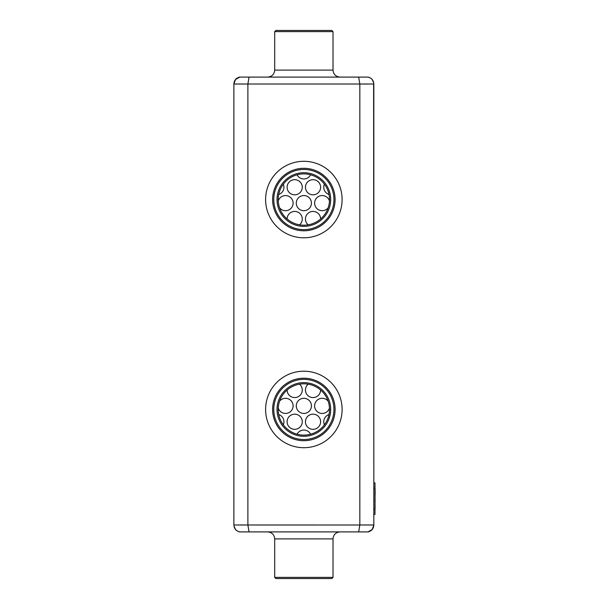<?xml version="1.0" encoding="UTF-8"?>
<svg xmlns="http://www.w3.org/2000/svg" width="609" height="609" viewBox="0 0 609 609"><rect width="100%" height="100%" fill="white"/><g stroke="black" fill="none" stroke-linecap="round" stroke-linejoin="round"><path stroke-width="0.91" d="M233.886 83.996C234.145 80.304 236.086 78.005 239.718 77.099L249.051 77.099L239.718 77.099C236.086 78.005 234.145 80.304 233.886 83.996L233.886 524.996L233.886 84.004L373.827 84.004L373.827 524.996L359.835 524.996L358.671 531.901L239.718 531.901L249.051 531.901L247.886 525.004L233.886 525.004C234.145 528.696 236.086 530.995 239.718 531.901C239.817 532.365 235.356 530.051 235.561 529.525L233.955 525.955M373.614 84.034L373.827 482.922L374.992 482.922L374.992 514.407L373.827 514.407L373.827 525.004C373.576 528.696 371.635 530.995 367.996 531.901L358.671 531.901L367.996 531.901C367.897 532.365 372.365 530.051 372.16 529.525L373.827 525.156M373.827 514.407L374.992 514.407M373.827 524.996L373.827 524.996C373.576 528.696 371.635 530.995 367.996 531.901L372.16 529.525L373.759 525.97M360.048 524.996L362.294 524.966M363.208 524.958L364.144 524.958M365.149 524.95L366.222 524.943M367.57 524.943L368.59 524.943M371.498 524.943L372.289 524.943M367.57 84.057L366.222 84.057M365.149 84.05L364.144 84.042M363.208 84.042L362.294 84.034M367.996 77.099C371.635 78.005 373.576 80.304 373.827 83.996L373.827 83.996C373.576 80.304 371.635 78.005 367.996 77.099L358.671 77.099L367.996 77.099C367.897 76.635 372.365 78.949 372.16 79.475L373.759 83.045M249.051 77.099L247.886 83.996L247.886 524.996L359.835 525.004L359.835 84.004L358.671 77.099L249.515 77.099M358.199 77.099L358.671 77.099M341.413 77.099L341.877 77.099M265.844 77.099L266.308 77.099M274.705 70.104C274.286 74.351 271.957 76.681 267.709 77.099L340.012 77.099C335.757 76.681 333.428 74.351 333.016 70.104L333.016 31.615L274.705 31.615L274.705 70.104L333.016 70.104M374.992 507.845L374.992 509.345M374.992 502.562L375.114 507.739M374.992 501.367L375.114 502.417M374.992 500.979L375.114 501.367M374.992 498.375L375.114 500.826M374.992 495.619L375.114 498.238M374.992 495.01L375.114 495.619M375.114 488.86L375.114 495.01M234.107 524.966L233.886 524.996C234.145 528.696 236.086 530.995 239.718 531.901M240.152 524.943L241.491 524.943M242.565 524.95L243.57 524.958M244.513 524.958L245.419 524.966M247.665 84.004L245.419 84.034M244.513 84.042L243.57 84.042M242.565 84.05L241.491 84.057M240.152 84.057L239.124 84.057M236.216 84.057L235.432 84.057M335.11 199.546A31.257 31.257 0 0 0 288.232 172.476A31.257 31.257 0 0 0 288.232 226.609A31.257 31.257 0 0 0 335.11 199.546M335.11 409.454A31.257 31.257 0 0 0 288.232 382.391A31.257 31.257 0 0 0 288.232 436.524A31.257 31.257 0 0 0 335.11 409.454M274.705 538.896L333.016 538.896L333.016 577.385L274.705 577.385L274.705 538.896C274.286 534.649 271.957 532.319 267.709 531.901M328.144 207.814A7.582 7.582 0 0 1 316.375 207.989A7.582 7.582 0 0 1 318.629 196.433A7.582 7.582 0 0 1 329.469 201.016M299.537 384.165A7.582 7.582 0 0 1 294.703 397.578A7.582 7.582 0 0 1 287.113 390.019M311.435 203.124A7.582 7.582 0 0 1 300.07 209.686A7.582 7.582 0 0 1 300.07 196.562A7.582 7.582 0 0 1 311.435 203.124M297.093 434.202A7.582 7.582 0 0 1 310.62 434.202M279.569 401.186A7.582 7.582 0 0 1 293.104 405.876A7.582 7.582 0 0 1 278.244 407.984M311.435 405.876A7.582 7.582 0 0 1 300.07 412.438A7.582 7.582 0 0 1 300.07 399.314A7.582 7.582 0 0 1 311.435 405.876M329.469 407.984A7.582 7.582 0 0 1 318.629 412.567A7.582 7.582 0 0 1 316.375 401.011A7.582 7.582 0 0 1 328.144 401.186M278.716 414.546A7.582 7.582 0 0 1 283.299 424.8M324.414 424.8A7.582 7.582 0 0 1 329.005 414.546M320.608 390.019A7.582 7.582 0 0 1 309.791 396.855A7.582 7.582 0 0 1 308.184 384.165M302.27 421.755A7.582 7.582 0 0 1 290.904 428.317A7.582 7.582 0 0 1 290.904 415.186A7.582 7.582 0 0 1 302.27 421.755M320.608 421.755A7.582 7.582 0 0 1 309.235 428.317A7.582 7.582 0 0 1 309.235 415.186A7.582 7.582 0 0 1 320.608 421.755M287.113 218.981A7.582 7.582 0 0 1 294.703 211.422A7.582 7.582 0 0 1 299.537 224.835M329.005 194.454A7.582 7.582 0 0 1 324.414 184.2M302.27 187.245A7.582 7.582 0 0 1 290.904 193.814A7.582 7.582 0 0 1 290.904 180.683A7.582 7.582 0 0 1 302.27 187.245M283.299 184.2A7.582 7.582 0 0 1 278.716 194.454M310.62 174.798A7.582 7.582 0 0 1 297.093 174.798M308.184 224.835A7.582 7.582 0 0 1 309.791 212.145A7.582 7.582 0 0 1 320.608 218.981M320.608 187.245A7.582 7.582 0 0 1 309.235 193.814A7.582 7.582 0 0 1 309.235 180.683A7.582 7.582 0 0 1 320.608 187.245M278.244 201.016A7.582 7.582 0 0 1 293.104 203.124A7.582 7.582 0 0 1 279.569 207.814M333.945 199.546A30.085 30.085 0 0 0 288.818 173.489A30.085 30.085 0 0 0 288.818 225.604A30.085 30.085 0 0 0 333.945 199.546M333.945 409.454A30.085 30.085 0 0 0 288.818 383.396A30.085 30.085 0 0 0 288.818 435.511A30.085 30.085 0 0 0 333.945 409.454M274.705 577.385L275.869 578.55L331.844 578.55L333.016 577.385M274.705 31.615L275.869 30.45L331.844 30.45L333.016 31.615M330.679 199.546A26.819 26.819 0 0 0 290.447 176.313A26.819 26.819 0 0 0 290.447 222.772A26.819 26.819 0 0 0 330.679 199.546M330.679 409.454A26.819 26.819 0 0 0 290.447 386.228A26.819 26.819 0 0 0 290.447 432.687A26.819 26.819 0 0 0 330.679 409.454M329.515 199.546A25.654 25.654 0 0 0 291.033 177.326A25.654 25.654 0 0 0 291.033 221.76A25.654 25.654 0 0 0 329.515 199.546M329.515 409.454A25.654 25.654 0 0 0 291.033 387.24A25.654 25.654 0 0 0 291.033 431.674A25.654 25.654 0 0 0 329.515 409.454M373.827 488.174L374.992 488.174M373.827 509.162L374.992 509.162M303.861 161.294A38.253 38.253 0 0 0 270.731 218.669A38.253 38.253 0 0 0 336.983 218.669A38.253 38.253 0 0 0 303.861 161.294M303.861 371.208A38.253 38.253 0 0 0 270.731 428.584A38.253 38.253 0 0 0 336.983 428.584A38.253 38.253 0 0 0 303.861 371.208M333.016 538.896C333.428 534.649 335.757 532.319 340.012 531.901M233.894 83.844L235.561 79.475C235.356 78.949 239.817 76.635 239.718 77.099L235.561 79.475L233.963 83.03"/></g></svg>
